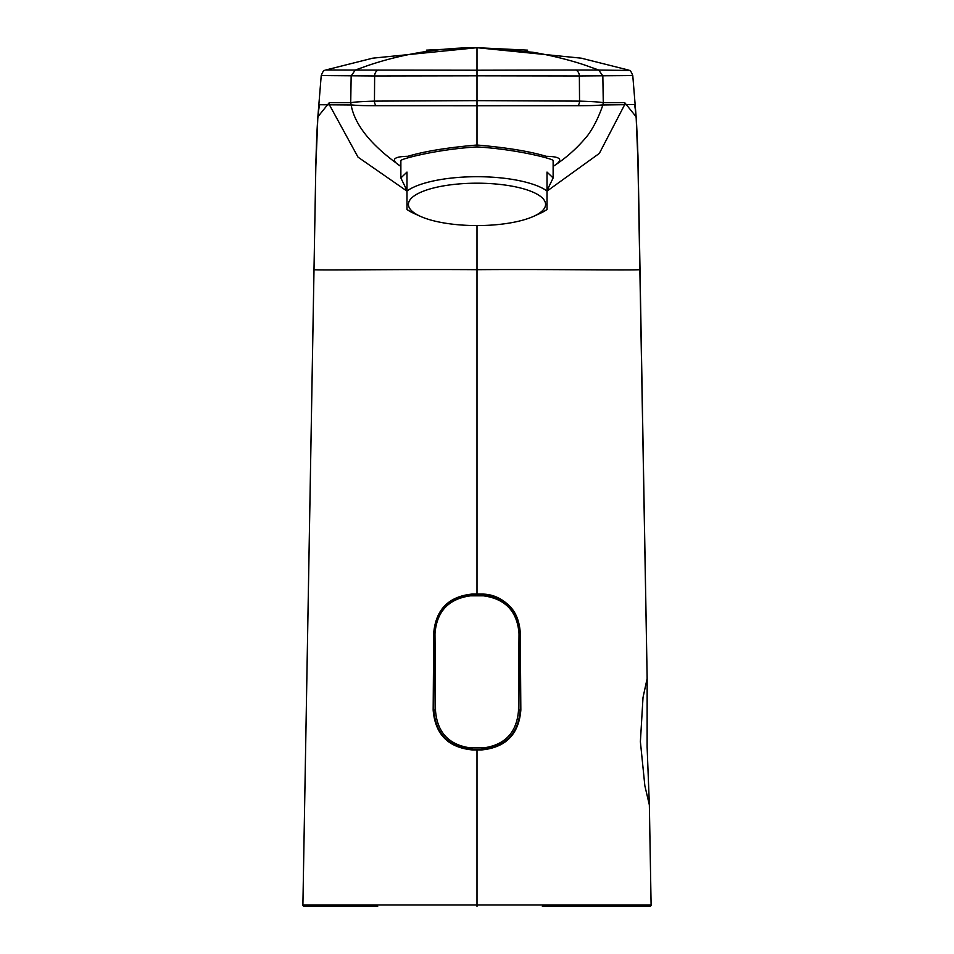 <?xml version="1.0" encoding="UTF-8"?>
<svg xmlns="http://www.w3.org/2000/svg" width="954" height="954" viewBox="0 0 954 954"><rect width="100%" height="100%" fill="white"/><g stroke="black" fill="none" stroke-linecap="round" stroke-linejoin="round"><path stroke-width="1.43" d="M408.431 204.383A68.569 21.191 0 0 1 477 183.192A68.569 21.191 0 0 1 545.569 204.383A68.569 21.191 0 0 1 533.68 216.308A68.569 21.191 0 0 1 420.32 216.308A68.569 21.191 0 0 1 408.431 204.383M533.68 216.308L539.928 213.469A76.129 23.528 180 0 0 547.012 209.475L547.012 190.991A76.129 23.528 180 0 0 477 176.705A76.129 23.528 180 0 0 406.988 190.991L406.988 209.475A76.129 23.528 180 0 0 414.072 213.469L420.32 216.308M406.988 190.573L400.871 177.969L400.871 160.618C399.547 159.342 435.704 149.384 476.94 146.916C518.213 149.361 554.393 159.33 553.129 160.582L553.129 177.969L547.012 190.573M400.871 177.969L406.988 172.078L406.988 190.991M547.012 190.991L547.012 172.078L553.129 177.969M315.81 167.32L317.861 116.805L329.249 102.686L350.726 102.65L351.12 104.952C354.816 125.129 371.38 145.592 400.799 166.342C390.329 159.962 392.69 156.611 407.883 156.289C424.554 151.304 447.593 147.548 477 145.02L477 105.775L577.945 105.727C601.807 105.655 599.291 104.928 602.88 104.952L634.148 104.57C634.982 104.058 636.068 115.601 636.58 123.734L637.677 147.178L647.146 678.532L643.008 697.553L640.384 741.687L644.856 785.786L649.352 804.937L651.105 905L477 905.012L477 749.892L471.968 749.892C448.058 747.411 435.119 734.139 433.164 710.062L433.712 633.027C435.835 609.523 448.595 596.536 471.968 594.08L477 594.08L477 269.684C400.537 269.171 319.483 270.399 313.997 269.696L315.726 172.149C316.43 134.097 317.754 111.618 319.697 104.725L351.108 104.952L350.726 102.65C353.421 102.483 352.825 101.804 374.457 101.124L374.636 75.974L321.248 75.569C322.834 71.55 323.966 69.845 324.622 70.465M628.173 69.976L629.378 70.465C630.034 69.845 631.166 71.55 632.752 75.569L579.364 75.974L579.543 101.124C601.175 101.804 600.579 102.472 603.274 102.65L602.892 104.952C598.79 116.972 593.734 127.132 587.7 135.42C577.647 147.739 566.139 158.054 553.201 166.342C563.754 159.902 561.405 156.551 546.141 156.301C529.553 151.316 506.502 147.56 477 145.02M542.361 906.3L649.829 906.3A1.276 1.276 90 0 0 651.105 905L649.364 804.937L647.11 746.767L647.158 678.497M629.378 70.465L598.742 70.047L602.845 75.915L603.274 102.65L624.751 102.686L636.139 116.805L638.19 167.32M350.726 102.65L351.155 75.915L355.258 70.047L325.839 69.976M341.186 906.3L304.171 906.3A1.276 1.276 -90 0 1 302.895 905L315.917 160.439L317.801 117.485M304.183 906.3L377.701 906.3M588.845 906.3L583.264 906.3M351.155 75.915L355.27 70.047L367.54 65.659C401.813 53.973 440.092 47.628 477 47.7L372.764 58.17L325.779 69.988M602.845 75.915L598.73 70.047L575.763 70A6.38 5.283 -90 0 1 579.364 75.974L477 75.807L477 70.214L355.27 70.047M351.108 104.952L351.12 104.952C354.661 104.892 352.109 105.667 376.055 105.727A6.38 5.283 -91.3 0 1 374.457 101.124L477 100.635L477 75.807L374.636 75.974A6.38 5.283 90 0 1 378.237 70M329.249 102.686L329.476 104.952L358.024 157.148L406.988 191.122M477 225.573L477 269.684C545.962 269.159 628.126 270.376 640.003 269.696L647.158 678.521M313.985 269.696L302.895 905L477 905.012L477 906.3M649.829 906.3L651.105 905M477 749.892L482.032 749.892C505.93 747.387 518.857 734.115 520.836 710.062L520.288 633.027C519.525 621.853 516.233 613.148 510.438 606.923C502.09 598.361 492.622 594.08 482.032 594.08L477 594.08M624.751 102.686A6.38 6.368 91.1 0 1 624.524 104.952L599.339 153.403L547.012 191.122M602.88 104.952L603.274 102.65M598.742 70.047L586.46 65.659C570.933 60.126 546.57 54.366 532.463 52.22L477 47.7L426.343 50.157M376.055 105.727L477 105.775L477 100.635L579.543 101.124A6.38 5.283 -88.7 0 1 577.945 105.727M628.221 69.988L581.248 58.17L477 47.7L527.645 50.157M519.024 633.039L519.656 633.039C517.557 609.856 505.012 597.061 482.02 594.64L471.98 594.64C448.94 597.097 436.395 609.892 434.344 633.039L434.976 633.039M471.968 749.892L471.98 749.343C448.428 746.875 435.704 733.793 433.784 710.074L434.344 633.039L433.712 633.027M471.98 747.96L471.98 749.343L482.032 749.892M520.288 633.027L519.656 633.039L520.216 710.074C518.344 733.757 505.62 746.851 482.02 749.343L482.02 747.96M477 47.7L477 70.214L575.763 70M470.453 595.833C448.475 598.885 436.646 611.538 434.976 633.814L435.525 710.837C437.326 732.553 448.988 744.907 470.489 747.9L483.511 747.9C504.976 744.943 516.627 732.589 518.475 710.837L519.024 633.814C517.402 611.586 505.572 598.933 483.547 595.833L470.453 595.833M477 521.099L477 526.691M471.968 594.08L471.98 595.773M433.164 710.062L435.513 710.074M482.02 595.773L482.032 594.08M518.487 710.074L520.836 710.062M317.861 116.805L321.224 75.569M632.776 75.569L636.139 116.805M640.015 269.696L637.964 155.74L636.151 116.901M302.895 905L304.171 906.3"/></g></svg>
